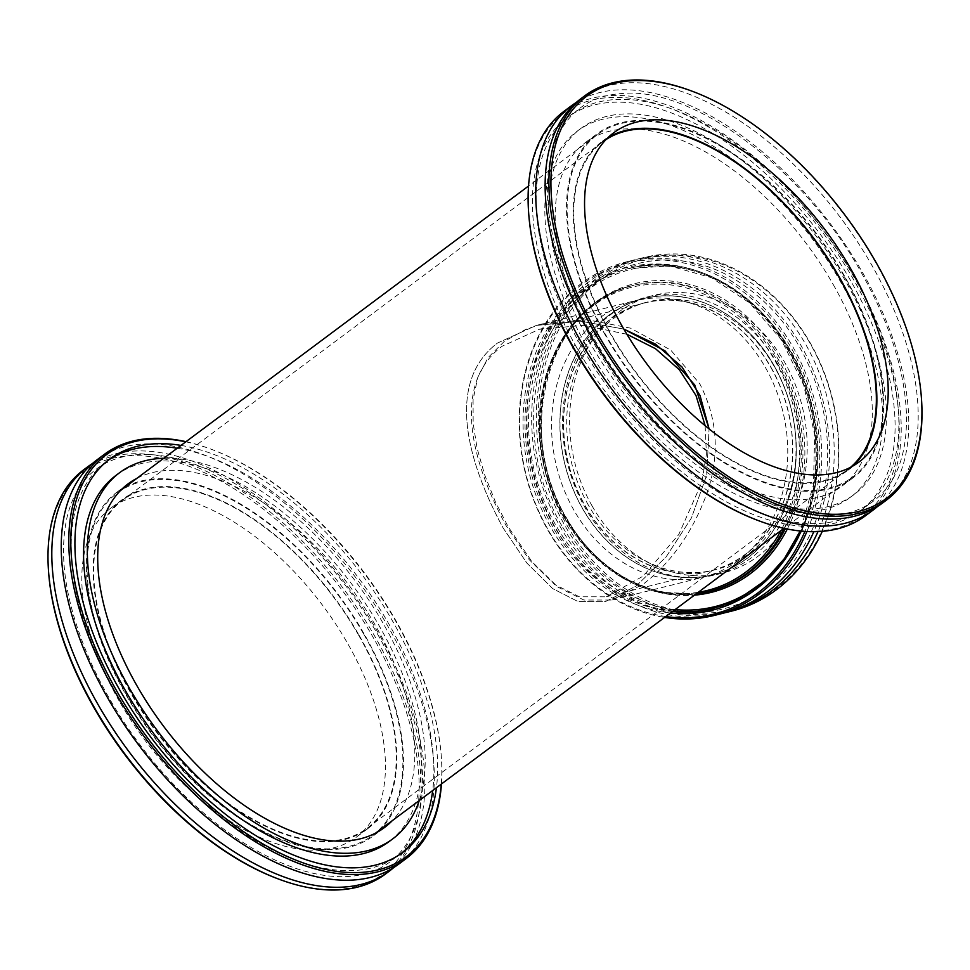 <?xml version="1.0" encoding="UTF-8"?>
<svg xmlns="http://www.w3.org/2000/svg" width="970" height="970" viewBox="0 0 970 970"><rect width="100%" height="100%" fill="white"/><g stroke="black" fill="none" stroke-linecap="round" stroke-linejoin="round"><path stroke-width="0.73" stroke-dasharray="4.85 3.64" d="M542.776 323.81L526.067 329.23L504.351 341.331L488.14 357.542L477.774 377.366L473.081 399.737L473.154 423.405L477.107 448.31L484.685 474.924L495.33 501.648L508.147 526.758L531.996 561.788L558.041 587.177L583.916 600.03L611.84 600.042L642.964 584.34C671.022 562.842 692.24 532.785 706.645 494.142C720.067 455.597 717.776 418.81 699.746 383.768L670.682 350.037L630.585 328.163L587.105 319.712L542.776 323.81L536.24 325.435L497.525 343.028C446.224 381.598 466.133 459.647 503.151 528.007L526.977 563.182L552.706 588.632L578.023 601.545L605.304 601.667L636.138 586.05L666.135 556.877L691.464 517.907L706.718 475.021L709.082 428.825L706.718 475.021L691.464 517.907L666.135 556.877L636.138 586.05L605.304 601.667L578.023 601.545L552.706 588.632L526.977 563.182L503.151 528.007C466.133 459.647 446.224 381.598 497.525 343.028L536.24 325.435L580.436 321.167L623.819 329.085L580.436 321.167L536.24 325.435L643.571 298.602A142.372 116.57 76 0 1 791.18 408.455A142.372 116.57 76 0 1 712.623 574.846A142.372 116.57 76 0 1 582.303 508.219A142.372 116.57 76 0 1 643.571 298.602M358.9 635.677A204.585 111.126 53.3 0 0 122.572 500.205A204.585 111.126 53.3 0 0 155.879 730.628A204.585 111.126 53.3 0 0 367.303 828.113A204.585 111.126 53.3 0 0 358.9 635.677M850.593 467.261A204.585 111.126 -126.7 0 1 847.428 469.795A204.585 111.126 -126.7 0 1 636.005 372.298A204.585 111.126 -126.7 0 1 602.697 141.887A204.585 111.126 -126.7 0 1 606.032 139.559M363.895 634.428A213.558 116 -126.7 0 1 372.674 835.303A213.558 116 -126.7 0 1 151.987 733.538A213.558 116 -126.7 0 1 117.212 493.015A213.558 116 -126.7 0 1 363.895 634.428M844.009 276.098A213.558 116 53.3 0 0 597.326 134.697A213.558 116 53.3 0 0 632.101 375.22A213.558 116 53.3 0 0 852.788 476.985A213.558 116 53.3 0 0 844.009 276.098M626.887 334.25L583.576 325.35L539.344 329.291L502.06 346.278C452.153 383.562 470.268 459.938 506.17 525.752L529.256 559.726L554.416 584.316L579.332 596.78L606.226 596.817L643.292 576.047L678.757 534.531L701.746 482.587L706.403 454.299L705.129 425.6M585.322 505.964A137.885 112.896 -104 0 0 711.543 570.493A137.885 112.896 -104 0 0 787.616 409.34A137.885 112.896 -104 0 0 644.65 302.955A137.885 112.896 -104 0 0 585.322 505.964M277.396 878.614A250.83 136.249 53.3 0 0 416.057 751.641A250.83 136.249 53.3 0 0 209.762 475.227A250.83 136.249 53.3 0 0 48.585 572.045M83.711 469.771A252.224 137 -126.7 0 1 375.063 636.781A252.224 137 -126.7 0 1 385.429 874.043M92.332 463.624A252.224 137 -126.7 0 1 378.833 633.968A252.224 137 -126.7 0 1 393.784 867.519M119.286 701.189A205.288 111.501 -126.7 0 1 110.847 508.086A205.288 111.501 -126.7 0 1 347.975 644.019A205.288 111.501 -126.7 0 1 356.414 837.122A205.288 111.501 -126.7 0 1 119.286 701.189M441.471 783.966A252.224 137 53.3 0 0 441.386 757.546A252.224 137 53.3 0 0 395.808 621.297A252.224 137 53.3 0 0 211.302 449.268A252.224 137 53.3 0 0 186.01 441.677M185.791 441.835A250.83 136.249 -126.7 0 1 212.491 449.716A250.83 136.249 -126.7 0 1 441.289 756.285A250.83 136.249 -126.7 0 1 441.253 784.124M96.903 459.913A252.224 137 -126.7 0 1 388.267 626.923A252.224 137 -126.7 0 1 398.634 864.185M181.002 445.412A245.216 133.193 -126.7 0 1 392.85 621.564A245.216 133.193 -126.7 0 1 436.451 787.701M359.288 635.58A205.288 111.501 -126.7 0 1 367.727 828.683A205.288 111.501 -126.7 0 1 130.598 692.75A205.288 111.501 -126.7 0 1 122.159 499.647A205.288 111.501 -126.7 0 1 359.288 635.58M378.591 831.448A214.394 116.448 -126.7 0 1 373.171 835.982A214.394 116.448 -126.7 0 1 125.53 694.023A214.394 116.448 -126.7 0 1 116.715 492.348A214.394 116.448 -126.7 0 1 122.608 488.443M125.469 486.855A214.394 116.448 -126.7 0 1 364.356 634.307A214.394 116.448 -126.7 0 1 380.931 829.144M136.782 478.416A214.394 116.448 -126.7 0 1 375.669 625.868A214.394 116.448 -126.7 0 1 392.244 820.705M163.797 458.252A228.411 124.063 -126.7 0 1 383.477 623.916A228.411 124.063 -126.7 0 1 419.258 800.541M115.866 475.482A228.411 124.063 -126.7 0 1 379.707 626.729A228.411 124.063 -126.7 0 1 389.103 841.584M401.022 853.612A245.216 133.193 -126.7 0 1 399.155 855.055A245.216 133.193 -126.7 0 1 115.891 692.677A245.216 133.193 -126.7 0 1 105.815 462.011A245.216 133.193 -126.7 0 1 107.718 460.629M177.219 448.225A245.216 133.193 -126.7 0 1 389.079 624.389A245.216 133.193 -126.7 0 1 432.681 790.514M921.5 399.228A252.224 137 53.3 0 0 877.935 266.544A252.224 137 53.3 0 0 691.416 90.95M882.518 503.054A252.224 137 53.3 0 0 874.164 269.357A252.224 137 53.3 0 0 580.8 98.77M563.825 111.441A252.224 137 -126.7 0 1 857.189 282.027A252.224 137 -126.7 0 1 865.543 515.713M757.509 520.284A250.83 136.249 53.3 0 0 896.171 393.323A250.83 136.249 53.3 0 0 689.876 116.897A250.83 136.249 53.3 0 0 528.711 213.715M877.668 506.376A252.224 137 53.3 0 0 864.743 276.401A252.224 137 53.3 0 0 576.216 102.48M575.198 344.956A245.216 133.193 53.3 0 0 860.414 510.802A245.216 133.193 53.3 0 0 852.29 283.604A245.216 133.193 53.3 0 0 567.074 117.758A245.216 133.193 53.3 0 0 575.198 344.956M608.178 137.425A205.288 111.501 53.3 0 0 602.273 141.317A205.288 111.501 53.3 0 0 609.075 331.522A205.288 111.501 53.3 0 0 847.841 470.353A205.288 111.501 53.3 0 0 853.248 465.806M603.922 332.649A214.394 116.448 53.3 0 0 853.285 477.652A214.394 116.448 53.3 0 0 846.192 279.02A214.394 116.448 53.3 0 0 596.829 134.018A214.394 116.448 53.3 0 0 603.922 332.649M834.879 287.459A214.394 116.448 53.3 0 0 585.516 142.469A214.394 116.448 53.3 0 0 592.609 341.1A214.394 116.448 53.3 0 0 841.972 486.103A214.394 116.448 53.3 0 0 834.879 287.459M584.692 342.846A228.411 124.063 53.3 0 0 850.363 497.331A228.411 124.063 53.3 0 0 842.797 285.713A228.411 124.063 53.3 0 0 577.126 131.229A228.411 124.063 53.3 0 0 584.692 342.846M588.463 340.033A228.411 124.063 53.3 0 0 854.134 494.518A228.411 124.063 53.3 0 0 846.567 282.9A228.411 124.063 53.3 0 0 580.897 128.416A228.411 124.063 53.3 0 0 588.463 340.033M578.969 342.143A245.216 133.193 53.3 0 0 864.185 507.989A245.216 133.193 53.3 0 0 856.061 280.791A245.216 133.193 53.3 0 0 570.845 114.945A245.216 133.193 53.3 0 0 578.969 342.143M573.961 510.256A142.226 116.448 76 0 1 635.168 300.845A142.226 116.448 76 0 1 765.366 367.4A142.226 116.448 76 0 1 704.159 576.811A142.226 116.448 76 0 1 573.961 510.256M665.796 616.544A180.76 147.998 76 0 1 548.038 529.608A180.76 147.998 76 0 1 562.867 301.573A180.76 147.998 76 0 1 756.188 302.931A180.76 147.998 76 0 1 804.906 531.402M806.907 531.524A182.166 149.15 -104 0 0 793.023 347.151A182.166 149.15 -104 0 0 626.268 261.912A182.166 149.15 -104 0 0 547.868 530.117A182.166 149.15 -104 0 0 664.595 617.429M722.432 613.404A182.166 149.15 76 0 1 555.677 528.165A182.166 149.15 76 0 1 634.065 259.96A182.166 149.15 76 0 1 800.832 345.199A182.166 149.15 76 0 1 813.806 531.693M566.771 524.928A180.76 147.998 -104 0 0 825.421 522.369A180.76 147.998 -104 0 0 673.01 255.146A180.76 147.998 -104 0 0 566.771 524.928M731.804 611.064A182.166 149.15 76 0 1 565.049 525.825A182.166 149.15 76 0 1 643.437 257.62A182.166 149.15 76 0 1 810.192 342.859A182.166 149.15 76 0 1 822.281 531.33M724.772 612.797A182.166 149.15 76 0 1 560.357 527.001A182.166 149.15 76 0 1 638.757 258.784A182.166 149.15 76 0 1 805.512 344.035A182.166 149.15 76 0 1 818.013 531.596M592.136 506A143.075 117.14 76 0 1 653.695 295.353A143.075 117.14 76 0 1 784.669 362.295A143.075 117.14 76 0 1 723.099 572.943A143.075 117.14 76 0 1 592.136 506M777.649 364.053A143.075 117.14 76 0 1 716.078 574.701A143.075 117.14 76 0 1 585.104 507.746A143.075 117.14 76 0 1 646.675 297.111A143.075 117.14 76 0 1 777.649 364.053M588.45 505.249A138.092 113.066 76 0 1 647.875 301.937A138.092 113.066 76 0 1 774.29 366.551A138.092 113.066 76 0 1 714.866 569.875A138.092 113.066 76 0 1 588.45 505.249M771.017 367.375A138.092 113.066 76 0 1 711.592 570.699A138.092 113.066 76 0 1 585.177 506.073A138.092 113.066 76 0 1 644.601 302.749A138.092 113.066 76 0 1 771.017 367.375M582.388 508.147A142.226 116.448 76 0 1 643.595 298.736A142.226 116.448 76 0 1 773.805 365.302A142.226 116.448 76 0 1 712.598 574.701A142.226 116.448 76 0 1 582.388 508.147M787.325 529.026A159.044 130.222 -104 0 0 754.029 323.556A159.044 130.222 -104 0 0 581.091 314.886A159.044 130.222 -104 0 0 565.777 517.919A159.044 130.222 -104 0 0 694.447 595.156M784.196 528.371A157.637 129.071 -104 0 0 776.521 359.47A157.637 129.071 -104 0 0 632.21 285.701L633.774 285.313C550.451 301.888 512.766 430.547 566.213 517.422C597.617 574.058 658.485 605.11 710.246 591.179A157.637 129.071 76 0 1 565.934 517.41A157.637 129.071 76 0 1 633.774 285.313A157.637 129.071 76 0 1 778.086 359.082A157.637 129.071 76 0 1 785.421 528.638M564.37 517.798A157.637 129.071 -104 0 0 696.108 593.919L658.788 592.161L622.449 577.962L590.015 552.476L564.103 517.798C536.798 470.777 531.56 408.831 550.887 361.41C557.629 344.532 566.819 329.933 578.447 317.614C593.785 301.561 611.706 290.927 632.21 285.701A157.637 129.071 -104 0 0 564.37 517.798M675.108 609.584A173.751 142.263 76 0 1 555.871 525.303A173.751 142.263 76 0 1 583.188 293.704A173.751 142.263 76 0 1 781.893 338.203A173.751 142.263 76 0 1 771.914 573.694M698.291 592.282A156.243 127.919 76 0 1 564.54 517.289A156.243 127.919 76 0 1 580.181 317.226A156.243 127.919 76 0 1 750.78 327.727A156.243 127.919 76 0 1 780.923 530.614M713.714 608.372A175.158 143.415 -104 0 0 714.49 608.178A175.158 143.415 -104 0 0 789.871 350.279A175.158 143.415 -104 0 0 629.53 268.314A175.158 143.415 -104 0 0 554.149 526.213A175.158 143.415 -104 0 0 673.156 611.051M788.307 350.667A175.158 143.415 76 0 1 712.938 608.566L714.49 608.178C788.537 592.003 834.855 496.458 812.278 407.121C792.939 314.207 704.644 246.962 629.53 268.314L627.966 268.702A175.158 143.415 76 0 1 788.307 350.667M672.513 611.524A175.158 143.415 76 0 1 552.585 526.601A175.158 143.415 76 0 1 627.966 268.702L669.639 265.901L711.398 277.65L749.737 303.004L781.396 339.839L803.681 385.041L814.679 434.778L813.478 484.842L800.177 530.99M800.977 531.063A176.564 144.554 -104 0 0 755.145 307.017A176.564 144.554 -104 0 0 565.777 304.313A176.564 144.554 -104 0 0 550.863 527.498A176.564 144.554 -104 0 0 670.549 612.991M611.84 600.042L712.623 574.846M602.697 141.887L122.572 500.205M847.428 469.795L367.303 828.113M597.326 134.697L528.529 186.034M120.268 490.735L117.212 493.015M852.788 476.985L783.99 528.323M375.729 833.024L372.674 835.303M606.226 596.817L711.543 570.493M539.344 329.291L644.65 302.955M212.491 449.716L211.302 449.268M441.289 756.285L441.386 757.546M377.463 633.919C405.387 683.607 420.398 730.131 422.483 773.478C423.405 799.935 419.113 821.76 409.619 838.953C398.997 857.953 383.065 869.835 361.822 874.588C343.053 878.699 321.434 876.771 296.965 868.793C258.481 855.746 220.214 830.562 182.166 793.254C143.511 754.514 113.102 710.949 90.938 662.534C66.154 606.104 58.188 557.726 67.027 517.41C72.168 496.034 81.856 479.98 96.103 469.262C104.251 463.102 113.745 458.846 124.572 456.494C143.475 452.42 165.239 454.445 189.877 462.581C220.517 472.996 251.509 491.596 282.864 518.404C320.294 550.887 351.819 589.396 377.463 633.919M122.159 499.647L110.847 508.086M367.727 828.683L356.414 837.122M128.028 483.897L116.715 492.348M384.484 827.531L373.171 835.982M109.586 459.198L105.815 462.011M402.926 852.242L399.155 855.055M863.336 276.292C806.325 170.477 693.404 86.427 622.194 93.508C605.898 94.539 592.088 99.231 580.739 107.561C572.506 113.587 565.716 121.444 560.357 131.108C551.069 147.925 546.777 169.204 547.456 194.921C549.02 235.528 562.273 279.372 587.214 326.466C613.44 374.723 646.699 416.385 686.978 451.462C733.963 491.123 777.988 512.415 819.068 515.349C840.99 516.464 859.093 511.724 873.4 501.114C881.621 495.039 888.387 487.134 893.722 477.41C903.009 460.386 907.229 438.876 906.392 412.856C904.501 370.54 890.145 325.011 863.336 276.292M847.841 470.353L859.153 461.914M602.273 141.317L613.586 132.878M841.972 486.103L853.285 477.652M585.516 142.469L596.829 134.018M850.363 497.331L854.134 494.518M577.126 131.229L580.897 128.416M860.414 510.802L864.185 507.989M567.074 117.758L570.845 114.945M626.268 261.912L634.065 259.96M638.757 258.784L643.437 257.62M716.078 574.701L723.099 572.943M646.675 297.111L653.695 295.353M711.592 570.699L714.866 569.875M644.601 302.749L647.875 301.937M704.159 576.811L712.598 574.701M635.168 300.845L643.595 298.736M561.666 525.497C525.207 463.333 524.249 378.094 559.181 323.058C596.198 260.469 673.228 241.457 735.212 279.627C777.491 305.877 806.021 345.805 820.826 399.434C831.848 444.151 829.52 486.261 813.854 525.752C790.38 584.631 735.284 619.345 678.867 611.245C630.391 603.607 591.324 575.028 561.666 525.497"/><path stroke-width="1.45" d="M623.819 329.085L664.971 350.849L694.75 385.017L709.082 428.825L700.037 395.53L682.007 366.999L655.623 344.204L623.819 329.085M606.032 139.559A204.585 111.126 -126.7 0 1 839.014 277.347A204.585 111.126 -126.7 0 1 850.593 467.261M705.129 425.6L696.011 395.566L679.327 369.728L655.514 348.715L626.887 334.25M48.5 570.772L48.585 572.045A250.83 136.249 53.3 0 0 93.92 707.542A250.83 136.249 53.3 0 0 277.396 878.614L278.584 879.05A252.224 137 -126.7 0 1 94.078 707.033A252.224 137 -126.7 0 1 48.5 570.772A252.224 137 -126.7 0 1 83.711 469.771L87.482 466.946A252.224 137 -126.7 0 1 92.332 463.624M393.784 867.519A252.224 137 -126.7 0 1 389.2 871.23L385.429 874.043A252.224 137 -126.7 0 1 278.584 879.05M389.2 871.23A252.224 137 -126.7 0 1 97.849 704.208A252.224 137 -126.7 0 1 87.482 466.946M186.01 441.677A252.224 137 53.3 0 0 104.457 454.287A252.224 137 53.3 0 0 114.824 691.549A252.224 137 53.3 0 0 406.175 858.559A252.224 137 53.3 0 0 441.471 783.966M441.253 784.124A250.83 136.249 -126.7 0 1 314.741 866.622A250.83 136.249 -126.7 0 1 116.545 690.652A250.83 136.249 -126.7 0 1 185.791 441.835M406.175 858.559L398.634 864.185A252.224 137 -126.7 0 1 107.282 697.175A252.224 137 -126.7 0 1 96.903 459.913L104.457 454.287M436.451 787.701A245.216 133.193 -126.7 0 1 402.926 852.242A245.216 133.193 -126.7 0 1 119.674 689.864A245.216 133.193 -126.7 0 1 109.586 459.198A245.216 133.193 -126.7 0 1 181.002 445.412M122.608 488.443A214.394 116.448 -126.7 0 1 125.469 486.855M380.931 829.144A214.394 116.448 -126.7 0 1 378.591 831.448M392.244 820.705A214.394 116.448 -126.7 0 1 384.484 827.531A214.394 116.448 -126.7 0 1 136.843 685.572A214.394 116.448 -126.7 0 1 128.028 483.897A214.394 116.448 -126.7 0 1 136.782 478.416M419.258 800.541A228.411 124.063 -126.7 0 1 392.874 838.771A228.411 124.063 -126.7 0 1 129.034 687.524A228.411 124.063 -126.7 0 1 119.637 472.669A228.411 124.063 -126.7 0 1 163.797 458.252M392.874 838.771L389.103 841.584A228.411 124.063 -126.7 0 1 125.263 690.337A228.411 124.063 -126.7 0 1 115.866 475.482L119.637 472.669M107.718 460.629A245.216 133.193 -126.7 0 1 177.219 448.225M432.681 790.514A245.216 133.193 -126.7 0 1 401.022 853.612M594.659 328.769A250.83 136.249 -126.7 0 1 692.604 91.386A250.83 136.249 -126.7 0 1 921.415 397.955A250.83 136.249 -126.7 0 1 806.579 511.226A250.83 136.249 -126.7 0 1 594.659 328.769M692.604 91.386L691.416 90.95A252.224 137 53.3 0 0 584.57 95.957A252.224 137 53.3 0 0 592.925 329.642A252.224 137 53.3 0 0 886.289 500.229A252.224 137 53.3 0 0 921.5 399.228L921.415 397.955M584.57 95.957L580.8 98.77A252.224 137 53.3 0 0 589.154 332.467A252.224 137 53.3 0 0 882.518 503.054L886.289 500.229M620.388 323.071A205.288 111.501 53.3 0 0 859.153 461.914A205.288 111.501 53.3 0 0 852.363 271.709A205.288 111.501 53.3 0 0 613.586 132.878A205.288 111.501 53.3 0 0 620.388 323.071M873.097 510.087L865.543 515.713A252.224 137 -126.7 0 1 758.698 520.732A252.224 137 -126.7 0 1 572.179 345.126A252.224 137 -126.7 0 1 528.614 212.454A252.224 137 -126.7 0 1 563.825 111.441L571.366 105.815A252.224 137 53.3 0 0 579.721 339.5A252.224 137 53.3 0 0 873.097 510.087A252.224 137 53.3 0 0 877.668 506.376M528.614 212.454L528.711 213.715A250.83 136.249 53.3 0 0 572.033 345.659A250.83 136.249 53.3 0 0 757.509 520.284L758.698 520.732M576.216 102.48A252.224 137 53.3 0 0 571.366 105.815M853.248 465.806A205.288 111.501 53.3 0 0 841.038 280.16A205.288 111.501 53.3 0 0 608.178 137.425M804.906 531.402A180.76 147.998 76 0 1 665.796 616.544M664.595 617.429A182.166 149.15 -104 0 0 714.635 615.356A182.166 149.15 -104 0 0 806.907 531.524M813.806 531.693A182.166 149.15 76 0 1 722.432 613.404L714.635 615.356M822.281 531.33A182.166 149.15 76 0 1 731.804 611.064L727.124 612.24A182.166 149.15 76 0 1 724.772 612.797M818.013 531.596A182.166 149.15 76 0 1 727.124 612.24M694.447 595.156A159.044 130.222 -104 0 0 787.325 529.026M785.421 528.638A157.637 129.071 76 0 1 710.246 591.179L708.682 591.567A157.637 129.071 -104 0 0 784.196 528.371M696.108 593.919A157.637 129.071 -104 0 0 708.682 591.567L696.096 593.919M771.914 573.694A173.751 142.263 76 0 1 675.108 609.584M780.923 530.614A156.243 127.919 76 0 1 698.291 592.282M673.156 611.051A175.158 143.415 -104 0 0 713.714 608.372M800.177 530.99L784.439 558.574L764.069 581.272L739.904 598.15L712.938 608.566A175.158 143.415 76 0 1 672.513 611.524M670.549 612.991A176.564 144.554 -104 0 0 800.977 531.063M528.529 186.034L120.268 490.735M783.99 528.323L375.729 833.024"/></g></svg>
